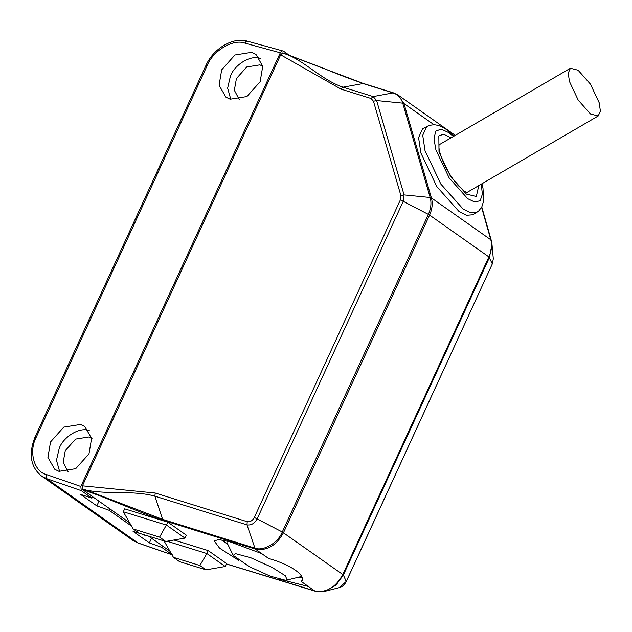 <?xml version="1.0" encoding="UTF-8"?>
<svg xmlns="http://www.w3.org/2000/svg" width="632" height="632" viewBox="0 0 632 632"><rect width="100%" height="100%" fill="white"/><g stroke="black" fill="none" stroke-linecap="round" stroke-linejoin="round"><path stroke-width="0.95" d="M301.44 576.51L285.735 580.334L270.37 576.202L249.285 566.667L233.224 555.378L235.467 553.632L250.833 557.772L271.918 567.307L285.372 575.768L287.228 580.216M233.224 555.378L226.967 542.643L226.943 541M569.456 81.504L568.231 73.13L570.404 68.256L578.114 70.223L590.438 84.135L599.176 102.724L600.4 111.09L598.22 115.972L590.517 113.997L578.193 100.085L569.456 81.504M262.73 66.186L259.87 64.875L246.78 66.953L236.423 78.542L234.346 90.242L239.236 99.532M230.814 99.398L227.631 88.164L230.443 75.99C234.922 64.132 251.425 54.51 260.455 58.499M221.69 69.82L219.083 85.233L225.869 97.115L230.135 99.208L246.891 96.546L260.147 81.71L262.746 66.289L255.968 54.415L251.702 52.322L234.946 54.984L221.69 69.82M92.043 438.64L88.709 437.004L75.619 439.082L65.262 450.671L63.184 462.379L68.074 471.662M59.653 471.535L56.469 460.293L59.282 448.127C63.761 436.262 80.264 426.639 89.294 430.629M50.528 441.95L47.921 457.371L54.708 469.252L58.974 471.338L75.729 468.675L88.986 453.839L91.585 438.426L84.806 426.545L80.533 424.459L63.785 427.121L50.528 441.95M247.934 41.412C246.796 40.859 245.785 41.428 244.892 43.126L280.308 52.804C281.232 51.113 282.267 50.544 283.405 51.105L247.507 41.214C233.516 36.648 213.237 48.348 205.874 65.602L35.06 436.988C28.377 453.942 30.518 466.945 41.499 475.999L46.8 478.708L137.887 542.912L172.331 554.833L161.681 547.328L149.381 542.904L133.06 531.401L144.57 534.901M280.308 52.804L80.841 486.466L46.46 474.561C34.033 471.725 28.511 451.422 36.277 437.123C34.934 436.752 34.721 436.917 35.621 437.613M98.987 501.192L96.83 505.869L80.509 494.358L91.893 498.135L92.564 496.673L82.76 489.761L82.105 488.86L82.436 485.826L280.671 54.826L282.615 52.922L283.578 53.167M151.53 538.235L149.381 542.904M288.603 54.771L283.405 51.105M91.893 498.135L81.244 490.63L80.841 486.466M129.631 522.798L109.81 508.823L109.139 510.293L131.488 526.045M143.646 534.617L144.444 535.178M109.139 510.293L96.83 505.869M173.437 557.337L199.878 565.514L206.008 569.835L179.567 561.658L173.437 557.337L164.044 540.921M199.878 565.514L206.877 553.537L225.268 566.501L206.008 569.835M167.014 541.213L206.877 553.537L208.22 550.606L226.612 563.57L225.268 566.501M173.95 540.012L208.22 550.606M133.147 528.944L139.277 533.266L165.718 541.442L184.979 538.109L166.587 525.145L123.319 511.762L133.147 528.944L159.588 537.121L167.938 522.214L124.67 508.839L123.319 511.762M165.718 541.442L159.588 537.121M184.979 538.109L186.329 535.178L167.938 522.214M169.913 551.191L162.361 545.866L161.681 547.328M346.194 581.638L346.273 581.574C344.337 584.608 343.966 585.975 339.345 587.618L346.265 581.472L492.352 263.86L493.308 258.804L491.973 244.142L490.795 239.765L431.403 197.903C432.873 203.307 432.264 209.042 429.57 215.093L428.37 214.382C431.016 208.434 431.617 202.809 430.171 197.492L404.069 194.901L400.893 195.565L373.465 101.231L371.063 98.481L373.164 96.578L376.632 100.559L373.465 101.231M364.111 83.779L282.615 52.922M82.436 485.826L155.196 493.015L154.895 496.167C133.289 490.045 108.04 494.84 86.071 490.045L162.614 519.37L163.301 520.373L255.233 549.026L246.993 524.868C251.244 525.484 254.657 523.438 257.24 518.722L403.327 201.102L404.069 194.901L376.632 100.559L402.742 103.158L430.171 197.492L431.403 197.903L403.974 103.561L402.742 103.158C401.123 97.944 397.899 94.524 393.049 92.904L373.164 96.578L343.01 87.184C321.933 80.067 305.051 61.399 286.304 54.178M86.071 490.045L82.105 488.86M254.309 517.466L282.283 531.994C278.175 542.92 262.92 551.728 254.546 548.023L162.614 519.37L154.895 496.167L246.993 524.868L247.223 521.7C250.146 522.103 252.508 520.689 254.309 517.466L400.388 199.854L400.893 195.565M393.049 92.904L363.068 83.558L343.01 87.184L340.972 89.104L280.671 54.826M426.734 126.44L422.729 135.295L425.012 150.637L440.859 184.102L463.051 208.979L470.65 212.826L476.804 212.32L472.76 214.785L466.59 215.291L458.974 211.436L436.752 186.519L420.873 152.991L418.582 137.618L422.603 128.746L429.144 125.397L433.821 124.749C438.158 124.978 442.479 126.661 446.769 129.781L454.108 136.054M301.883 577.877L299.062 577.166M227.836 544.405L221.943 539.965M238.912 560.505L219.573 548.149L214.145 540.818L218.814 539.61L229.582 541.679L261.537 553.529L268.6 558.451C291.044 564.787 306.773 575.871 301.425 581.59L308.211 586.425L279.628 579.236M301.385 581.614L302.08 580.073M301.843 581.021L301.425 581.59L314.791 591.007C326.27 593.037 335.608 587.547 342.813 574.528L343.366 575.041L489.452 257.429L491.965 244.118L491.317 240.595M92.564 496.673L109.81 508.823M148.552 536.134L162.361 545.866M244.892 43.126C233.287 38.528 212.779 50.789 207.091 65.736C205.756 65.365 205.534 65.523 206.443 66.226M207.091 65.736L36.277 437.123M46.46 474.561L46.8 478.708L81.244 490.63M132.586 540.202L138.226 543.086L132.586 540.202L41.499 475.999M492.281 264.018L346.273 581.574L343.366 575.041L336.003 585.153L325.109 591.276L315.178 591.197L226.43 563.981M315.85 591.236L226.453 563.918M481.576 207.328L490.795 239.765C492.225 245.145 491.593 250.857 488.899 256.916L429.57 215.093L283.484 532.705C276.271 545.716 266.854 551.159 255.233 549.026L268.6 558.451M493.308 258.82L492.36 263.963L488.899 256.916L342.813 574.528L282.283 531.994L428.37 214.382L400.388 199.854M82.76 489.761C106.729 497.51 138.637 512.41 163.301 520.373M394.099 93.125L398.113 95.092M283.191 52.977L323.458 68.296C337.867 74.284 351.289 79.387 363.732 83.59L393.728 92.936L398.128 95.1L403.974 103.561L434.042 124.757M340.972 89.104L371.063 98.481M155.196 493.015L247.223 521.7M481.228 184.173L482.398 194.158L480.186 200.684L474.814 202.074L467.696 198.685L449.154 177.9L435.906 149.926L433.979 138.866L435.717 131.156L441.16 129.125L448.696 132.586L453.413 136.457M450.972 137.879L443.522 134.197L438.837 135.943L439.003 152.107L450.411 176.194L466.377 194.095L476.323 196.481L478.787 185.595M438.908 144.91L570.404 68.256M466.724 192.626L598.22 115.972M172.67 555.007L138.226 543.086M481.782 206.964L491.285 240.413M339.345 587.618L325.109 591.276M476.804 212.32L478.898 210.74L481.829 206.877L483.709 200.684L482.982 188.162L481.924 183.77M439.035 144.222L438.956 147.604C439.287 151.143 440.638 155.756 443.008 161.452C447.069 170.672 452.125 178.698 458.176 185.531L464.449 191.291L467.388 192.863M398.144 95.116L455.269 135.374"/></g></svg>
